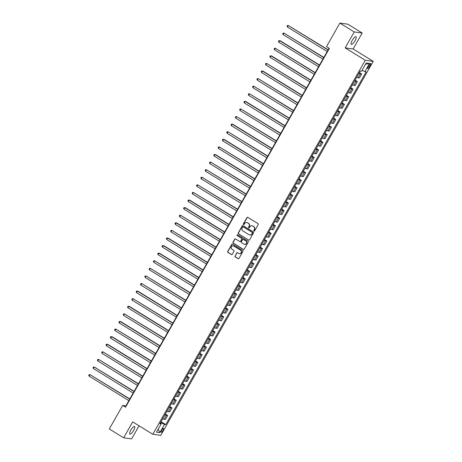<?xml version="1.0" encoding="UTF-8"?>
<svg xmlns="http://www.w3.org/2000/svg" width="462" height="462" viewBox="0 0 462 462"><rect width="100%" height="100%" fill="white"/><g stroke="black" fill="none" stroke-linecap="round" stroke-linejoin="round"><path stroke-width="0.69" d="M253.996 231.058A0.485 0.462 -82.3 0 0 254.626 230.885L258.223 224.549A0.693 0.658 -82.3 0 0 257.998 223.608L247.857 217.354A0.693 0.658 -82.3 0 0 246.956 217.602L243.358 223.931A0.485 0.462 -82.3 0 0 243.688 224.653A0.485 0.462 -82.3 0 0 244.15 224.422L244.612 223.602A2.212 2.102 -82.3 0 1 247.499 222.805L248.348 223.325A2.212 2.102 -82.3 0 1 249.064 226.345L248.596 227.165A0.485 0.462 -82.3 0 0 248.931 227.887A0.485 0.462 -82.3 0 0 249.388 227.65L249.855 226.83A2.212 2.102 -82.3 0 1 252.737 226.034L253.586 226.559A2.212 2.102 -82.3 0 1 254.302 229.574L253.84 230.394A0.485 0.462 -82.3 0 0 253.996 231.058M252.061 225.774A2.212 2.102 -82.3 0 1 252.957 226.062L253.8 226.588A2.212 2.102 -82.3 0 1 254.522 229.602L254.054 230.423A0.485 0.462 -82.3 0 0 254.279 231.121M247.719 217.29A0.693 0.658 -82.3 0 0 247.17 217.631L243.578 223.96A0.485 0.462 -82.3 0 0 243.797 224.659M246.823 222.54A2.212 2.102 -82.3 0 1 247.719 222.834L248.562 223.354A2.212 2.102 -82.3 0 1 249.278 226.374L248.816 227.194A0.485 0.462 -82.3 0 0 249.041 227.887M133.582 430.503A4.499 1.282 121.7 0 0 134.569 426.484A4.499 1.282 121.7 0 0 130.827 430.128A4.499 1.282 121.7 0 0 129.839 434.147A4.499 1.282 121.7 0 0 133.582 430.503M355.012 40.72A4.499 1.282 121.7 0 0 355.994 36.7A4.499 1.282 121.7 0 0 352.252 40.344A4.499 1.282 121.7 0 0 351.27 44.364A4.499 1.282 121.7 0 0 355.012 40.72M162.982 430.422A2.252 0.641 121.7 0 0 163.473 428.413A2.252 0.641 121.7 0 0 161.602 430.232A2.252 0.641 121.7 0 0 161.111 432.241A2.252 0.641 121.7 0 0 162.982 430.422M235.008 255.983A0.693 0.658 -82.3 0 0 235.233 256.924L238.074 258.68A0.693 0.658 -82.3 0 0 238.975 258.431L242.972 251.397A0.693 0.658 -82.3 0 0 242.746 250.456L232.605 244.202A0.693 0.658 -82.3 0 0 231.705 244.45L227.708 251.484A0.693 0.658 -82.3 0 0 227.933 252.425L231.37 254.545A0.693 0.658 -82.3 0 0 232.276 254.296L233.986 251.288A0.693 0.658 -82.3 0 0 233.76 250.34L232.057 249.289A1.848 1.756 -82.3 0 1 233.206 245.865A1.848 1.756 -82.3 0 1 233.864 246.102L240.54 250.219A1.848 1.756 -82.3 0 1 239.385 253.644A1.848 1.756 -82.3 0 1 238.733 253.407L237.618 252.72A0.693 0.658 -82.3 0 0 236.717 252.968L235.222 256.012A0.693 0.658 -82.3 0 0 235.447 256.953L238.294 258.708A0.693 0.658 -82.3 0 0 238.432 258.772M132.704 421.881L123.649 437.82L109.303 428.973L122.667 405.445L125.537 407.218L329.377 48.395L326.507 46.627L339.87 23.1L354.215 31.947L345.166 47.886L365.251 60.274L152.789 434.268L132.704 421.881M248.602 240.142A0.693 0.658 -82.3 0 0 249.509 239.893L253.499 232.865A0.693 0.658 -82.3 0 0 253.274 231.918L243.139 225.664A0.693 0.658 -82.3 0 0 242.232 225.918L238.242 232.946A0.693 0.658 -82.3 0 0 238.467 233.893L248.822 240.171A0.693 0.658 -82.3 0 0 248.96 240.24M248.238 242.128L244.242 249.162A0.693 0.658 -82.3 0 1 243.341 249.411L233.2 243.156A0.693 0.658 -82.3 0 1 232.975 242.215L234.684 239.206A0.693 0.658 -82.3 0 1 235.585 238.958L239.697 241.493A0.693 0.658 -82.3 0 0 240.604 241.245L241.736 239.247A0.693 0.658 -82.3 0 0 241.511 238.305L237.231 235.666A0.485 0.462 -82.3 0 1 237.532 234.765A0.485 0.462 -82.3 0 1 237.705 234.829L248.013 241.187A0.693 0.658 -82.3 0 1 248.238 242.128M368.947 65.286L368.185 66.62A2.183 0.618 121.7 0 0 367.712 68.567A2.183 0.618 121.7 0 0 369.519 66.799L370.281 65.465A2.183 0.618 121.7 0 0 370.755 63.519A2.183 0.618 121.7 0 0 368.947 65.286M365.251 60.274L373.221 61.354L160.759 435.348L152.789 434.268M365.488 64.258L369.513 63.467L366.199 63.017L361.544 71.212L360.239 71.038L159.852 423.787L161.151 423.96L160.227 423.123M369.513 63.467L364.859 71.662L362.058 70.305M161.047 421.673L165.771 424.584L366.164 71.841L364.859 71.662M165.771 424.584L164.472 424.411L159.812 432.605L156.497 432.155L161.151 423.96M345.166 47.886L353.135 48.966L362.185 33.027L354.215 31.947M362.185 33.027L347.84 24.18L339.87 23.1M123.649 437.82L131.618 438.9L139.062 425.802M353.135 48.966L373.221 61.354M329.083 48.215L125.901 405.884L122.667 405.445M160.851 423.689L161.313 422.88L160.609 422.447M126.19 406.063L125.901 405.884M359.367 72.569L361.682 73.995L360.377 73.816A2.812 0.341 -150.4 0 1 358.974 73.262M356.733 77.206A2.812 0.341 -150.4 0 0 358.137 77.766L359.442 77.939L361.682 73.995M355.059 80.157L357.369 81.583L356.069 81.41A2.812 0.341 -150.4 0 1 354.666 80.85M352.419 84.794A2.812 0.341 -150.4 0 0 353.823 85.355L355.128 85.528L357.369 81.583M350.745 87.745L353.06 89.172L351.755 88.999A2.812 0.341 -150.4 0 1 350.352 88.438M348.111 92.388A2.812 0.341 -150.4 0 0 349.515 92.943L350.82 93.122L353.06 89.172M346.436 95.334L348.746 96.76L347.447 96.587A2.812 0.341 -150.4 0 1 346.038 96.027M343.797 99.977A2.812 0.341 -150.4 0 0 345.201 100.531L346.506 100.71L348.746 96.76M342.123 102.928L344.438 104.354L343.133 104.175A2.812 0.341 -150.4 0 1 341.73 103.621M339.489 107.565A2.812 0.341 -150.4 0 0 340.892 108.12L342.192 108.299L344.438 104.354M337.814 110.516L340.124 111.943L338.825 111.764A2.812 0.341 -150.4 0 1 337.416 111.209M335.175 115.154A2.812 0.341 -150.4 0 0 336.579 115.714L337.884 115.887L340.124 111.943M333.5 118.105L335.816 119.531L334.511 119.352A2.812 0.341 -150.4 0 1 333.108 118.798M330.867 122.742A2.812 0.341 -150.4 0 0 332.27 123.302L333.57 123.475L335.816 119.531M329.187 125.693L331.502 127.119L330.197 126.94A2.812 0.341 -150.4 0 1 328.794 126.386M326.553 130.33A2.812 0.341 -150.4 0 0 327.956 130.89L329.262 131.064L331.502 127.119M324.878 133.281L327.194 134.708L325.889 134.534A2.812 0.341 -150.4 0 1 324.486 133.974M322.245 137.919A2.812 0.341 -150.4 0 0 323.648 138.479L324.948 138.658L327.194 134.708M320.564 140.87L322.88 142.296L321.575 142.123A2.812 0.341 -150.4 0 1 320.172 141.563M317.931 145.513A2.812 0.341 -150.4 0 0 319.334 146.067L320.64 146.246L322.88 142.296M316.256 148.458L318.566 149.884L317.267 149.711A2.812 0.341 -150.4 0 1 315.864 149.151M313.617 153.101A2.812 0.341 -150.4 0 0 315.026 153.655L316.326 153.834L318.566 149.884M311.942 156.052L314.258 157.478L312.953 157.299A2.812 0.341 -150.4 0 1 311.55 156.745M309.309 160.689A2.812 0.341 -150.4 0 0 310.712 161.244L312.017 161.423L314.258 157.478M307.634 163.64L309.944 165.067L308.645 164.888A2.812 0.341 -150.4 0 1 307.242 164.333M304.995 168.278A2.812 0.341 -150.4 0 0 306.404 168.838L307.704 169.011L309.944 165.067M303.32 171.229L305.636 172.655L304.331 172.476A2.812 0.341 -150.4 0 1 302.928 171.922M300.687 175.866A2.812 0.341 -150.4 0 0 302.09 176.426L303.395 176.6L305.636 172.655M299.012 178.817L301.322 180.244L300.023 180.07A2.812 0.341 -150.4 0 1 298.614 179.51M296.373 183.454A2.812 0.341 -150.4 0 0 297.776 184.015L299.081 184.188L301.322 180.244M294.698 186.405L297.014 187.832L295.709 187.659A2.812 0.341 -150.4 0 1 294.306 187.098M292.065 191.049A2.812 0.341 -150.4 0 0 293.468 191.603L294.773 191.782L297.014 187.832M290.39 193.994L292.7 195.42L291.401 195.247A2.812 0.341 -150.4 0 1 289.992 194.687M287.751 198.637A2.812 0.341 -150.4 0 0 289.154 199.191L290.459 199.37L292.7 195.42M286.076 201.588L288.392 203.014L287.087 202.835A2.812 0.341 -150.4 0 1 285.683 202.281M283.443 206.225A2.812 0.341 -150.4 0 0 284.846 206.78L286.145 206.959L288.392 203.014M281.762 209.176L284.078 210.603L282.773 210.424A2.812 0.341 -150.4 0 1 281.37 209.869M279.129 213.814A2.812 0.341 -150.4 0 0 280.532 214.374L281.837 214.547L284.078 210.603M277.454 216.765L279.77 218.191L278.465 218.012A2.812 0.341 -150.4 0 1 277.061 217.458M274.821 221.402A2.812 0.341 -150.4 0 0 276.224 221.962L277.523 222.135L279.77 218.191M273.14 224.353L275.456 225.779L274.151 225.6A2.812 0.341 -150.4 0 1 272.747 225.046M270.507 228.99A2.812 0.341 -150.4 0 0 271.91 229.55L273.215 229.724L275.456 225.779M268.832 231.941L271.142 233.368L269.843 233.195A2.812 0.341 -150.4 0 1 268.439 232.634M266.193 236.584A2.812 0.341 -150.4 0 0 267.602 237.139L268.901 237.318L271.142 233.368M264.518 239.53L266.834 240.956L265.529 240.783A2.812 0.341 -150.4 0 1 264.125 240.223M261.885 244.173A2.812 0.341 -150.4 0 0 263.288 244.727L264.593 244.906L266.834 240.956M260.21 247.118L262.52 248.544L261.221 248.371A2.812 0.341 -150.4 0 1 259.817 247.811M257.571 251.761A2.812 0.341 -150.4 0 0 258.98 252.316L260.279 252.495L262.52 248.544M255.896 254.712L258.212 256.139L256.907 255.96A2.812 0.341 -150.4 0 1 255.503 255.405M253.263 259.349A2.812 0.341 -150.4 0 0 254.666 259.904L255.971 260.083L258.212 256.139M251.588 262.3L253.898 263.727L252.599 263.548A2.812 0.341 -150.4 0 1 251.195 262.993M248.949 266.938A2.812 0.341 -150.4 0 0 250.352 267.498L251.657 267.671L253.898 263.727M247.274 269.889L249.59 271.315L248.285 271.136A2.812 0.341 -150.4 0 1 246.881 270.582M244.641 274.526A2.812 0.341 -150.4 0 0 246.044 275.086L247.349 275.26L249.59 271.315M242.966 277.477L245.276 278.904L243.976 278.73A2.812 0.341 -150.4 0 1 242.567 278.17M240.327 282.115A2.812 0.341 -150.4 0 0 241.73 282.675L243.035 282.848L245.276 278.904M238.652 285.066L240.968 286.492L239.662 286.319A2.812 0.341 -150.4 0 1 238.259 285.759M236.018 289.709A2.812 0.341 -150.4 0 0 237.422 290.263L238.721 290.442L240.968 286.492M234.344 292.654L236.654 294.08L235.349 293.907A2.812 0.341 -150.4 0 1 233.945 293.347M231.705 297.297A2.812 0.341 -150.4 0 0 233.108 297.851L234.413 298.03L236.654 294.08M230.03 300.248L232.346 301.674L231.04 301.495A2.812 0.341 -150.4 0 1 229.637 300.941M227.396 304.885A2.812 0.341 -150.4 0 0 228.8 305.44L230.099 305.619L232.346 301.674M225.716 307.836L228.032 309.263L226.727 309.084A2.812 0.341 -150.4 0 1 225.323 308.529M223.082 312.474A2.812 0.341 -150.4 0 0 224.486 313.034L225.791 313.207L228.032 309.263M221.408 315.425L223.718 316.851L222.418 316.672A2.812 0.341 -150.4 0 1 221.015 316.118M218.774 320.062A2.812 0.341 -150.4 0 0 220.178 320.622L221.477 320.795L223.718 316.851M217.094 323.013L219.41 324.44L218.104 324.26A2.812 0.341 -150.4 0 1 216.701 323.706M214.46 327.65A2.812 0.341 -150.4 0 0 215.864 328.211L217.169 328.384L219.41 324.44M212.786 330.601L215.096 332.028L213.796 331.855A2.812 0.341 -150.4 0 1 212.393 331.294M210.146 335.245A2.812 0.341 -150.4 0 0 211.556 335.799L212.855 335.978L215.096 332.028M208.472 338.19L210.787 339.616L209.482 339.443A2.812 0.341 -150.4 0 1 208.079 338.883M205.838 342.833A2.812 0.341 -150.4 0 0 207.242 343.387L208.547 343.566L210.787 339.616M204.164 345.778L206.474 347.21L205.174 347.031A2.812 0.341 -150.4 0 1 203.771 346.471M201.524 350.421A2.812 0.341 -150.4 0 0 202.928 350.976L204.233 351.155L206.474 347.21M199.85 353.372L202.165 354.799L200.86 354.62A2.812 0.341 -150.4 0 1 199.457 354.065M197.216 358.01A2.812 0.341 -150.4 0 0 198.62 358.564L199.925 358.743L202.165 354.799M195.542 360.961L197.852 362.387L196.552 362.208A2.812 0.341 -150.4 0 1 195.143 361.654M192.902 365.598A2.812 0.341 -150.4 0 0 194.306 366.158L195.611 366.331L197.852 362.387M191.228 368.549L193.543 369.975L192.238 369.796A2.812 0.341 -150.4 0 1 190.835 369.242M188.594 373.186A2.812 0.341 -150.4 0 0 189.998 373.746L191.297 373.92L193.543 369.975M186.919 376.137L189.229 377.564L187.924 377.39A2.812 0.341 -150.4 0 1 186.521 376.83M184.28 380.775A2.812 0.341 -150.4 0 0 185.684 381.335L186.989 381.508L189.229 377.564M182.606 383.726L184.921 385.152L183.616 384.979A2.812 0.341 -150.4 0 1 182.213 384.419M179.972 388.369A2.812 0.341 -150.4 0 0 181.375 388.923L182.675 389.102L184.921 385.152M178.292 391.314L180.607 392.74L179.302 392.567A2.812 0.341 -150.4 0 1 177.899 392.007M175.658 395.957A2.812 0.341 -150.4 0 0 177.062 396.512L178.367 396.691L180.607 392.74M173.983 398.908L176.293 400.335L174.994 400.156A2.812 0.341 -150.4 0 1 173.591 399.601M171.35 403.545A2.812 0.341 -150.4 0 0 172.753 404.1L174.053 404.279L176.293 400.335M169.669 406.496L171.985 407.923L170.68 407.744A2.812 0.341 -150.4 0 1 169.277 407.189M167.036 411.134A2.812 0.341 -150.4 0 0 168.439 411.694L169.745 411.867L171.985 407.923M165.361 414.085L167.671 415.511L166.372 415.332A2.812 0.341 -150.4 0 1 164.969 414.778M162.722 418.722A2.812 0.341 -150.4 0 0 164.131 419.282L165.431 419.456L167.671 415.511M161.313 422.88L164.472 424.411M159.812 432.605L158.235 429.094M242.995 225.6A0.693 0.658 -82.3 0 0 242.452 225.947L238.456 232.975A0.693 0.658 -82.3 0 0 238.681 233.922L248.822 240.171M252.339 233.033A0.485 0.462 -82.3 0 0 252.183 232.374L243.283 226.882A0.485 0.462 -82.3 0 0 242.648 227.056L242.157 227.922A2.212 2.102 -82.3 0 0 242.879 230.942L248.966 234.69A2.212 2.102 -82.3 0 0 251.848 233.899L252.558 233.062A0.485 0.462 -82.3 0 0 252.396 232.403L252.183 232.374M243.214 226.848A0.485 0.462 -82.3 0 1 243.497 226.911L252.396 232.403M249.855 234.985A2.212 2.102 -82.3 0 0 252.067 233.928L251.848 233.899M252.558 233.062L252.067 233.928M235.447 238.894A0.693 0.658 -82.3 0 0 234.898 239.235L233.189 242.244A0.693 0.658 -82.3 0 0 233.414 243.185L243.555 249.44A0.693 0.658 -82.3 0 0 243.693 249.503M240.055 241.586A0.693 0.658 -82.3 0 0 240.817 241.274L241.949 239.276A0.693 0.658 -82.3 0 0 241.724 238.334L237.231 235.666M237.635 234.794A0.485 0.462 -82.3 0 0 237.445 235.695M243.965 244.127A1.848 1.756 -82.3 0 0 246.529 243.122A1.848 1.756 -82.3 0 0 245.778 240.933L243.428 239.483A0.693 0.658 -82.3 0 0 242.521 239.732L241.389 241.73A0.693 0.658 -82.3 0 0 241.614 242.671L243.965 244.127M244.733 244.369A1.848 1.756 -82.3 0 0 245.992 240.962L245.778 240.933M243.289 239.42A0.693 0.658 -82.3 0 1 243.641 239.512L245.992 240.962M237.48 252.656A0.693 0.658 -82.3 0 0 236.931 252.997L235.222 256.012M239.495 253.655A1.848 1.756 -82.3 0 0 240.76 250.248L240.54 250.219M233.316 245.888A1.848 1.756 -82.3 0 1 234.084 246.131L240.76 250.248M232.467 244.138A0.693 0.658 -82.3 0 0 231.924 244.479L227.928 251.513A0.693 0.658 -82.3 0 0 228.153 252.454L231.589 254.574A0.693 0.658 -82.3 0 0 231.728 254.637M328.159 49.838L288.288 25.508L287.428 27.027L327.188 51.548M328.049 50.029L288.288 25.508L287.445 25.526L287.098 26.132L287.428 27.027M323.85 57.427L283.974 33.097L283.114 34.615L322.874 59.136M323.741 57.617L283.974 33.097L283.131 33.114L282.79 33.72L283.114 34.615M319.537 65.015L280.203 40.76L279.666 40.685L278.8 42.204L318.566 66.724M319.427 65.211L279.666 40.685L278.823 40.702L278.476 41.309L278.8 42.204M315.228 72.603L275.352 48.279L274.492 49.792L314.252 74.318M315.119 72.8L275.352 48.279L274.509 48.296L274.162 48.903L274.492 49.792M310.914 80.197L271.581 55.937L271.044 55.867L270.178 57.386L309.944 81.907M310.805 80.388L271.044 55.867L270.201 55.885L269.854 56.491L270.178 57.386M306.601 87.786L266.73 63.456L265.869 64.975L305.63 89.495M306.497 87.976L266.73 63.456L265.887 63.473L265.54 64.079L265.869 64.975M302.292 95.374L262.959 71.119L262.422 71.044L261.556 72.563L301.322 97.084M302.183 95.565L262.422 71.044L261.579 71.061L261.232 71.668L261.556 72.563M297.978 102.962L258.108 78.632L257.247 80.151L297.008 104.672M297.874 103.153L258.108 78.632L257.265 78.65L256.918 79.256L257.247 80.151M293.67 110.551L253.794 86.221L252.933 87.74L292.7 112.26M293.561 110.741L253.794 86.221L252.951 86.238L252.61 86.844L252.933 87.74M289.356 118.139L249.486 93.809L248.625 95.328L288.386 119.849M289.247 118.336L249.486 93.809L248.643 93.826L248.296 94.439L248.625 95.328M285.048 125.733L245.715 101.473L245.172 101.403L244.311 102.916L284.078 127.443M284.938 125.924L245.172 101.403L244.329 101.421L243.988 102.027L244.311 102.916M280.734 133.322L240.864 108.992L240.003 110.51L279.764 135.031M280.625 133.512L240.864 108.992L240.021 109.009L239.674 109.615L240.003 110.51M276.426 140.91L236.55 116.58L235.689 118.099L275.456 142.619M276.316 141.101L236.55 116.58L235.707 116.597L235.366 117.204L235.689 118.099M272.112 148.498L232.779 124.243L232.242 124.168L231.375 125.687L271.142 150.208M272.002 148.689L232.242 124.168L231.398 124.186L231.052 124.792L231.375 125.687M267.804 156.087L227.928 131.757L227.067 133.275L266.828 157.796M267.694 156.277L227.928 131.757L227.085 131.774L226.738 132.38L227.067 133.275M263.49 163.675L224.157 139.42L223.62 139.345L222.753 140.864L262.52 165.384M263.38 163.871L223.62 139.345L222.776 139.362L222.43 139.969L222.753 140.864M259.182 171.263L219.306 146.939L218.445 148.452L258.206 172.979M259.072 171.46L219.306 146.939L218.462 146.956L218.116 147.563L218.445 148.452M254.868 178.858L215.535 154.597L214.997 154.527L214.131 156.046L253.898 180.567M254.758 179.048L214.997 154.527L214.154 154.545L213.808 155.151L214.131 156.046M250.554 186.446L210.684 162.116L209.823 163.635L249.584 188.155M250.45 186.636L210.684 162.116L209.84 162.133L209.494 162.74L209.823 163.635M246.246 194.034L206.37 169.704L205.509 171.223L245.276 195.744M246.136 194.225L206.37 169.704L205.526 169.721L205.186 170.328L205.509 171.223M241.932 201.623L202.061 177.293L201.201 178.811L240.962 203.332M241.822 201.813L202.061 177.293L201.218 177.31L200.872 177.916L201.201 178.811M237.624 209.211L197.748 184.881L196.887 186.4L236.654 210.92M237.514 209.402L197.748 184.881L196.904 184.898L196.564 185.505L196.887 186.4M233.31 216.799L193.439 192.469L192.579 193.988L232.34 218.509M233.2 216.996L193.439 192.469L192.596 192.487L192.25 193.099L192.579 193.988M229.002 224.393L189.668 200.133L189.125 200.063L188.265 201.576L228.032 226.103M228.892 224.584L189.125 200.063L188.282 200.081L187.942 200.687L188.265 201.576M224.688 231.982L185.354 207.721L184.817 207.652L183.951 209.171L223.718 233.691M224.578 232.172L184.817 207.652L183.974 207.669L183.628 208.275L183.951 209.171M220.38 239.57L180.503 215.24L179.643 216.759L219.404 241.28M220.27 239.761L180.503 215.24L179.66 215.257L179.314 215.864L179.643 216.759M216.066 247.158L176.732 222.903L176.195 222.828L175.329 224.347L215.096 248.868M215.956 247.349L176.195 222.828L175.352 222.846L175.006 223.452L175.329 224.347M211.758 254.747L171.881 230.417L171.021 231.936L210.782 256.456M211.648 254.937L171.881 230.417L171.038 230.434L170.692 231.04L171.021 231.936M207.444 262.335L168.11 238.08L167.573 238.005L166.707 239.524L206.474 264.045M207.334 262.531L167.573 238.005L166.73 238.022L166.384 238.629L166.707 239.524M203.13 269.923L163.796 245.668L163.259 245.599L162.399 247.112L202.16 271.639M203.026 270.12L163.259 245.599L162.416 245.617L162.07 246.223L162.399 247.112M198.822 277.518L159.488 253.257L158.951 253.188L158.085 254.706L197.852 279.227M198.712 277.708L158.951 253.188L158.102 253.205L157.761 253.811L158.085 254.706M194.508 285.106L154.637 260.776L153.777 262.295L193.538 286.815M194.398 285.297L154.637 260.776L153.794 260.793L153.448 261.4L153.777 262.295M190.2 292.694L150.323 268.364L149.463 269.883L189.229 294.404M190.09 292.885L150.323 268.364L149.48 268.382L149.139 268.988L149.463 269.883M185.886 300.283L146.015 275.953L145.155 277.471L184.916 301.992M185.776 300.473L146.015 275.953L145.172 275.97L144.825 276.576L145.155 277.471M181.578 307.871L141.701 283.541L140.841 285.06L180.607 309.58M181.468 308.062L141.701 283.541L140.858 283.558L140.517 284.165L140.841 285.06M177.264 315.459L137.93 291.204L137.393 291.129L136.527 292.648L176.293 317.169M177.154 315.656L137.393 291.129L136.55 291.147L136.203 291.759L136.527 292.648M172.955 323.053L133.079 298.723L132.219 300.236L171.98 324.763M172.846 323.244L133.079 298.723L132.236 298.741L131.895 299.347L132.219 300.236M168.642 330.642L129.308 306.381L128.771 306.312L127.905 307.831L167.671 332.351M168.532 330.832L128.771 306.312L127.928 306.329L127.581 306.935L127.905 307.831M164.333 338.23L124.457 313.9L123.597 315.419L163.357 339.94M164.224 338.421L124.457 313.9L123.614 313.917L123.267 314.524L123.597 315.419M160.019 345.819L120.686 321.564L120.149 321.488L119.283 323.007L159.049 347.528M159.91 346.009L120.149 321.488L119.306 321.506L118.959 322.112L119.283 323.007M155.706 353.407L115.835 329.077L114.974 330.596L154.735 355.116M155.602 353.597L115.835 329.077L114.992 329.094L114.645 329.701L114.974 330.596M151.397 360.995L112.064 336.74L111.527 336.665L110.661 338.184L150.427 362.705M151.288 361.192L111.527 336.665L110.684 336.683L110.337 337.295L110.661 338.184M147.083 368.584L107.75 344.329L107.213 344.259L106.352 345.772L146.113 370.299M146.98 368.78L107.213 344.259L106.37 344.277L106.023 344.883L106.352 345.772M142.775 376.178L102.899 351.848L102.038 353.366L141.805 377.887M142.666 376.368L102.899 351.848L102.056 351.865L101.715 352.471L102.038 353.366M138.461 383.766L98.591 359.436L97.73 360.955L137.491 385.475M138.352 383.957L98.591 359.436L97.748 359.453L97.401 360.06L97.73 360.955M134.153 391.354L94.277 367.024L93.416 368.543L133.183 393.064M134.044 391.545L94.277 367.024L93.434 367.042L93.093 367.648L93.416 368.543M129.839 398.943L89.969 374.613L89.108 376.132L128.869 400.652M129.73 399.133L89.969 374.613L89.126 374.63L88.779 375.236L89.108 376.132M358.137 77.766L360.377 73.816M353.823 85.355L356.069 81.41M349.515 92.943L351.755 88.999M345.201 100.531L347.447 96.587M340.892 108.12L343.133 104.175M336.579 115.714L338.825 111.764M332.27 123.302L334.511 119.352M327.956 130.89L330.197 126.94M323.648 138.479L325.889 134.534M319.334 146.067L321.575 142.123M315.026 153.655L317.267 149.711M310.712 161.244L312.953 157.299M306.404 168.838L308.645 164.888M302.09 176.426L304.331 172.476M297.776 184.015L300.023 180.07M293.468 191.603L295.709 187.659M289.154 199.191L291.401 195.247M284.846 206.78L287.087 202.835M280.532 214.374L282.773 210.424M276.224 221.962L278.465 218.012M271.91 229.55L274.151 225.6M267.602 237.139L269.843 233.195M263.288 244.727L265.529 240.783M258.98 252.316L261.221 248.371M254.666 259.904L256.907 255.96M250.352 267.498L252.599 263.548M246.044 275.086L248.285 271.136M241.73 282.675L243.976 278.73M237.422 290.263L239.662 286.319M233.108 297.851L235.349 293.907M228.8 305.44L231.04 301.495M224.486 313.034L226.727 309.084M220.178 320.622L222.418 316.672M215.864 328.211L218.104 324.26M211.556 335.799L213.796 331.855M207.242 343.387L209.482 339.443M202.928 350.976L205.174 347.031M198.62 358.564L200.86 354.62M194.306 366.158L196.552 362.208M189.998 373.746L192.238 369.796M185.684 381.335L187.924 377.39M181.375 388.923L183.616 384.979M177.062 396.512L179.302 392.567M172.753 404.1L174.994 400.156M168.439 411.694L170.68 407.744M164.131 419.282L166.372 415.332M369.23 64.819L370.281 65.465M368.457 66.147L369.519 66.799"/></g></svg>

